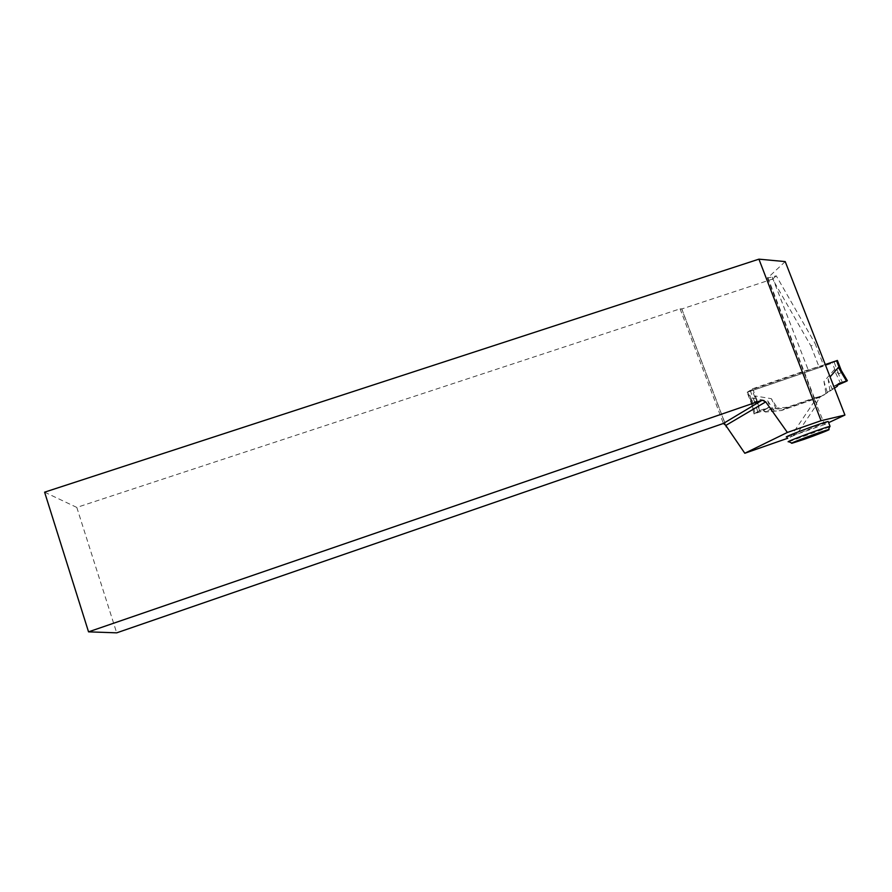 <?xml version="1.0" encoding="UTF-8"?>
<svg xmlns="http://www.w3.org/2000/svg" width="892" height="892" viewBox="0 0 892 892"><rect width="100%" height="100%" fill="white"/><g stroke="black" fill="none" stroke-linecap="round" stroke-linejoin="round"><path stroke-width="0.67" stroke-dasharray="4.46 3.34" d="M825.256 364.527L751.978 389.603L748.511 391.822L832.359 363.122L837.387 360.48M842.773 383.203L838.123 373.291L834.198 369.834L823.963 381.464L825.914 393.249L820.172 397.107L830.039 391.053L828.077 379.156L830.073 376.892M781.392 410.521L785.15 408.469L770.008 409.461L765.481 412.026L781.392 410.521L820.172 397.107M774.301 411.101L767.711 400.831L751.7 398.133M751.298 401.288L753.952 413.921L751.365 401.277L751.7 398.144L754.955 413.62L763.039 410.788L765.481 412.026M751.7 403.006L752.079 403.73L754.665 402.169L755.201 395.97L771.346 398.679L778.002 409.038M785.15 408.469L824.253 394.944M838.123 373.291L838.725 373.938L841.858 372.187L841.334 370.615M771.692 411.491L767.711 400.831M753.963 413.921L754.955 413.62M763.039 410.788L767.477 408.257L770.008 409.461M767.477 408.257L759.627 410.933L755.201 395.97M753.985 413.855L759.627 410.933M757.721 411.691L754.632 401.222M776.163 409.004L771.346 398.679M837.376 386.191L825.914 393.249M830.039 391.053L834.455 388.154M827.263 392.279L823.963 381.464M833.228 386.559L837.889 384.976L833.228 386.559L838.391 383.783L833.228 386.559L832.158 388.99M840.822 383.973L834.198 369.834M847.3 380.784L841.658 371.317M832.303 389.603L828.077 379.156M819.157 398.178L820.462 396.249L818.655 396.873L819.157 398.178L816.147 403.842L824.643 424.514L828.635 422.652M824.643 424.514L796.801 434.248L787.636 438.284M829.694 426.878L788.941 441.685L787.112 436.913L800.079 432.798L828.311 421.816M810.995 346.107L819.335 367.593L823.494 365.118L815.065 343.442L810.995 346.107L772.572 279.084L681.722 309L725.687 425.294M819.335 367.593L747.128 392.313L751.588 404.031L754.052 413.81L763.418 410.576L765.894 411.792L781.359 410.543L816.325 398.445L820.462 396.249M790.156 437.403L816.325 398.445M785.216 261.59L767.51 278.114L776.274 275.84L815.065 343.442M823.494 365.118L803.592 371.317L813.939 398.055L787.391 407.243L771.714 408.503L769.205 407.265L759.716 410.543L757.208 400.631L752.67 388.745L747.128 392.313M818.655 396.873L813.939 398.055M767.666 277.267L816.849 404.377L796.801 434.248M776.274 275.84L772.572 279.084M44.6 492.172L76.801 507.425L680.083 308.844L681.722 309M76.801 507.425L116.685 632.841M680.083 308.844L723.401 423.455M681.722 308.743L725.843 425.417M757.208 400.631L751.588 404.031M759.716 410.543L754.052 413.81M769.205 407.265L763.418 410.576M771.714 408.503L765.894 411.792M787.391 407.243L781.359 410.543M752.67 388.745L803.592 371.317M751.343 399.259L748.511 391.822M835.213 370.459L832.359 363.122M747.607 392.001L752.079 403.73M750.161 390.35L754.665 402.169M754.833 397.096L751.978 389.603M834.21 362.353L838.725 373.938M837.309 360.535L841.858 372.187M772.282 277.156L808.364 370.292M751.532 402.448L747.574 392.079M767.51 278.114L803.67 371.585M813.995 398.256L816.147 403.842"/><path stroke-width="1.34" d="M837.387 360.48L825.256 364.527M841.334 370.615L838.391 367.426L830.073 376.892M834.455 388.154L837.376 386.191L838.391 383.783L846.452 380.962L838.391 367.426M838.391 383.783C842.126 382.49 850.109 379.557 846.029 381.453L837.889 384.976L846.452 380.962M828.635 422.652L844.925 415.059L785.216 261.59L758.925 259.159L821.064 420.701L844.925 415.059M787.636 438.284L744.809 453.259L787.38 432.453L821.064 420.701M828.311 421.816L828.189 421.492C822.87 422.306 779.586 438.585 787.112 436.913M725.687 425.294L744.809 453.259M726.311 426.933L725.843 425.417L723.401 423.455L116.685 632.841L88.542 631.848L44.6 492.172L758.925 259.159M725.843 425.417L765.726 401.879L762.236 400.173L723.401 423.455M88.542 631.848L762.236 400.173M765.726 401.879L787.38 432.453M791.884 443.09L788.818 441.707C782.139 443.201 824.141 427.491 829.917 426.354L829.694 426.878M803.67 439.488L792.141 443.201C786.331 444.528 823.316 430.736 828.423 429.688C832.727 428.628 816.894 434.872 803.67 439.488M839.417 368.062L836.529 360.669M841.312 370.526L837.376 360.435M840.699 369.5L847.367 380.694M830.062 426.331L828.189 421.492M828.423 429.688L829.917 426.354"/></g></svg>
